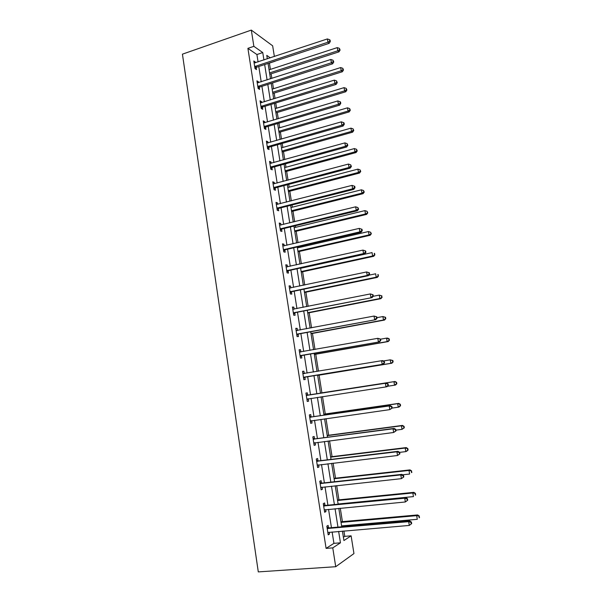 <?xml version="1.0" encoding="UTF-8"?>
<svg xmlns="http://www.w3.org/2000/svg" width="602" height="602" viewBox="0 0 602 602"><rect width="100%" height="100%" fill="white"/><g stroke="black" fill="none" stroke-linecap="round" stroke-linejoin="round"><path stroke-width="0.9" d="M343.396 537.232L344.765 536.352L351.109 535.825L353.953 553.577L335.72 566.708L258.296 571.9L182.429 54.165L251.312 30.1L253.863 46.331L247.904 48.356L326.096 548.384L333.922 543.343L332.131 531.957M251.312 30.1L272.653 45.812L274.369 56.52M270.411 69.388L269.41 63.112L275.122 61.231M344.765 536.352L343.908 530.964M343.215 526.652L343.08 525.772M342.418 521.648L340.28 508.216M338.949 499.848L336.684 485.618M335.502 478.184L333.109 463.156M332.071 456.647L329.557 440.837M328.662 435.246L326.021 418.653M325.276 413.965L322.514 396.613M321.904 392.813L319.098 375.144M318.466 371.208L315.764 354.224M315.004 349.453L312.453 333.425M311.565 327.834L309.157 312.747M308.141 306.35L305.891 292.196M304.74 284.994L302.633 271.758M301.361 263.774L299.397 251.44M298.788 247.603L298.637 246.669M298.005 242.674L296.184 231.243M295.559 227.338L295.311 225.773M294.664 221.709L292.986 211.159M292.354 207.193L292.008 204.996M291.345 200.865L289.81 191.195M289.163 187.162L288.719 184.347M288.049 180.148L286.65 171.344M285.995 167.251L285.446 163.819M284.769 159.553L283.504 151.614M282.842 147.452L282.203 143.419M281.51 139.085L280.382 131.988M279.712 127.767L278.974 123.139M278.267 118.737L277.274 112.476M276.589 108.194L275.761 102.972M275.046 98.51L274.188 93.077M273.496 88.735L272.571 82.933M271.848 78.395L271.111 73.79M331.454 527.676L328.564 509.345M327.909 505.191L325.027 486.867M324.388 482.842L321.506 464.533M320.889 460.635L318.007 442.342M317.412 438.565L314.53 420.279M313.958 416.629L311.076 398.358M310.519 394.829L307.652 376.619M307.095 373.089L304.258 355.067M303.686 351.463L300.88 333.636M300.3 329.956L297.523 312.34M296.937 308.585L294.19 291.172M293.588 287.35L290.879 270.132M290.262 266.234L287.583 249.22M286.951 245.247L284.302 228.429M283.67 224.388L281.051 207.765M280.404 203.657L277.808 187.23M277.153 183.046L274.595 166.807M273.925 162.555L271.397 146.504M270.712 142.192L268.214 126.33M267.529 121.95L265.053 106.268M264.353 101.821L261.915 86.327M261.2 81.812L258.792 66.498M258.07 61.923L256.903 54.534L247.904 48.356M255.436 62.796L255.308 61.991L253.811 60.998L255.007 68.613L256.497 69.584L256.174 67.529M258.551 82.662L258.416 81.759L256.926 80.841L258.13 88.502L259.612 89.397L259.289 87.335M261.697 102.649L261.539 101.648L260.064 100.797L261.268 108.503L262.743 109.331L262.419 107.254M262.382 107.013L262.299 106.494M264.857 122.748L264.684 121.649L263.209 120.874L264.428 128.625L265.896 129.377L265.565 127.293M265.535 127.06L265.452 126.57M268.033 142.967L267.845 141.771L266.377 141.064L267.604 148.867L269.064 149.544L268.733 147.445M268.703 147.227L268.627 146.768M271.231 163.308L271.028 162.013L269.568 161.381L270.802 169.222L272.255 169.832L271.923 167.717M271.886 167.514L271.818 167.078M274.444 183.768L274.226 182.376L272.774 181.812L274.015 189.705L275.46 190.24L275.129 188.117M275.099 187.914L275.031 187.515M277.68 204.349L277.447 202.859L276.002 202.37L277.251 210.309L278.688 210.768L278.35 208.631M280.931 225.058L280.683 223.462L279.253 223.049L280.502 231.04L281.932 231.416L281.593 229.272M284.204 245.887L283.941 244.186L282.519 243.855L283.775 251.892L285.197 252.193L284.859 250.033M287.5 266.844L287.214 265.038L285.799 264.79L287.071 272.872L288.478 273.09L288.14 270.923M290.811 287.929L290.51 286.018L289.103 285.845L290.382 293.979L291.789 294.122L291.443 291.932M294.145 309.142L293.829 307.125L292.429 307.028L293.716 315.207L295.108 315.275L294.762 313.07M297.501 330.483L297.17 328.353L295.778 328.338L297.064 336.571L298.457 336.556L298.11 334.343M300.872 351.944L300.526 349.717L299.141 349.785L300.443 358.07L301.82 357.964L301.474 355.737M304.251 373.443L303.905 371.208L302.528 371.359L303.837 379.689L305.206 379.508L304.853 377.266M307.652 395.085L307.298 392.835L305.936 393.068L307.253 401.451L308.615 401.18L308.262 398.93M311.076 416.855L310.722 414.59L309.36 414.906L310.685 423.341L312.039 422.995L311.685 420.723M314.515 438.76L314.161 436.48L312.814 436.886L314.146 445.375L315.486 444.931L315.139 442.711M317.984 460.793L317.623 458.506L316.283 458.995L317.623 467.536L318.955 467.009L318.624 464.879M321.468 482.97L321.107 480.667L319.775 481.246L321.122 489.84L322.446 489.223L322.13 487.184M324.975 505.289L324.606 502.963L323.289 503.633L324.644 512.279L325.96 511.58L325.652 509.623M328.504 527.736L328.135 525.403L326.826 526.163L328.195 534.862L329.497 534.072L329.204 532.206M335.72 566.708L332.763 547.88L340.454 542.823L338.648 531.408M326.096 548.384L332.763 547.88M342.418 531.084L343.923 540.543L351.109 535.825M270.313 57.86L266.776 55.384L267.326 58.853M268.063 63.443L270.509 78.832M271.224 83.362L273.699 98.924M274.414 103.394L276.912 119.136M277.612 123.538L280.148 139.476M280.841 143.81L283.399 159.929M284.084 164.195L286.672 180.51M287.342 184.709L289.968 201.218M290.623 205.342L293.279 222.04M293.926 226.104L296.613 242.997M297.245 246.986L299.962 264.082M300.586 268.003L303.333 285.295M303.95 289.141L306.727 306.629M307.329 310.406L310.143 328.105M310.73 331.8L313.574 349.709M314.154 353.329L317.036 371.442M317.6 374.986L320.505 393.279M321.069 396.831L323.989 415.184M324.576 418.857L327.496 437.233M328.098 441.025L331.025 459.409M331.642 463.329L334.569 481.728M335.216 485.776L338.143 504.183M338.806 508.359L341.733 526.78M263.932 59.982L262.758 52.562L253.863 46.331M337.963 527.111L335.051 508.72M334.388 504.551L331.476 486.175M330.837 482.134L327.924 463.773M327.307 459.86L324.395 441.507M323.801 437.722L320.889 419.383M320.309 415.719L317.404 397.395M316.848 393.851L313.951 375.588M313.386 372.051L310.527 353.968M309.947 350.349L307.118 332.477M306.531 328.782L303.732 311.114M303.137 307.351L300.368 289.886M299.758 286.048L297.027 268.785M296.402 264.872L293.701 247.806M293.069 243.825L290.397 226.962M289.75 222.906L287.109 206.238M286.454 202.114L283.843 185.634M283.181 181.443L280.6 165.159M279.922 160.892L277.371 144.796M276.687 140.469L274.166 124.561M273.474 120.167L270.983 104.447M270.275 99.985L267.807 84.446M267.092 79.923L264.662 64.564M256.903 54.534L262.758 52.562M333.922 543.343L340.454 542.823M254.036 62.412L255.308 61.991M257.137 82.173L258.416 81.759M260.26 102.047L261.539 101.648M263.398 122.04L264.684 121.649M266.551 142.147L267.845 141.771M269.726 162.374L271.028 162.013M272.917 182.722L274.226 182.376M276.13 203.19L277.447 202.859M279.366 223.786L280.683 223.462M282.616 244.495L283.941 244.186M285.89 265.339L287.214 265.038M289.178 286.304L290.51 286.018M292.489 307.389L293.829 307.125M295.815 328.609L297.17 328.353M299.171 349.958L300.526 349.717M302.543 371.434L303.905 371.208M307.238 401.391L308.615 401.18M310.662 423.183L312.039 422.995M314.101 445.111L315.486 444.931M317.57 467.175L318.955 467.009M321.054 489.373L322.446 489.223M324.561 511.715L325.96 511.58M328.082 534.185L329.497 534.072M255.278 66.19L256.761 67.161L329.204 43.321L327.932 42.223L254.684 66.559M329.806 41.019L330.31 41.463L330.092 40.153L329.58 39.709L329.806 41.019L327.932 42.223L327.383 38.934L254.134 63.052M256.761 67.161L254.992 68.5M329.204 43.321L330.31 41.463M329.58 39.709L327.383 38.934M269.771 74.227L339.009 51.84L337.812 50.801L337.27 47.611L269.071 69.824M269.568 72.917L337.812 50.801L339.626 49.635L340.1 50.056L339.408 48.363L339.626 49.635M337.27 47.611L339.408 48.363M340.1 50.056L339.009 51.84M258.401 86.071L259.876 86.974L332.65 63.804L331.393 62.774L257.806 86.432M333.267 61.562L333.771 61.976L333.049 60.245L333.267 61.562L331.393 62.774L330.837 59.478L257.25 82.903M259.876 86.974L258.1 88.291M332.65 63.804L333.771 61.976M333.049 60.245L330.837 59.478M261.539 106.065L263.014 106.893L336.127 84.408L334.878 83.46L260.944 106.426M336.759 82.233L337.255 82.617L336.533 80.909L336.759 82.233L334.878 83.46L334.321 80.134L260.388 102.874M263.014 106.893L261.223 108.202M336.127 84.408L337.255 82.617M336.533 80.909L334.321 80.134M272.841 93.498L342.387 71.743L341.199 70.773L340.657 67.567L272.149 89.164M272.646 92.272L341.199 70.773L343.02 69.591L343.486 69.983L342.801 68.312L343.02 69.591M340.657 67.567L342.801 68.312M343.486 69.983L342.387 71.743M275.919 112.89L345.789 91.76L344.607 90.864L344.066 87.636L275.242 108.608M275.739 111.739L344.607 90.864L346.428 89.675L346.895 90.037L346.21 88.381L346.428 89.675M344.066 87.636L346.21 88.381M346.895 90.037L345.789 91.76M264.699 126.179L266.159 126.939L339.618 105.147L338.384 104.266L264.097 126.533M340.265 103.032L340.762 103.386L340.536 102.047L340.04 101.693L340.265 103.032L338.384 104.266L337.82 100.925L263.541 122.959M266.159 126.939L264.368 128.234M339.618 105.147L340.762 103.386M340.04 101.693L337.82 100.925M267.875 146.406L269.335 147.099L343.14 126.006L341.906 125.208L267.273 146.76M343.795 123.952L344.284 124.275L344.058 122.936L343.569 122.612L343.795 123.952L341.906 125.208L341.342 121.845L266.709 143.171M269.335 147.099L267.529 148.378M343.14 126.006L344.284 124.275M343.569 122.612L341.342 121.845M271.073 166.762L272.525 167.379L346.677 146.993L345.458 146.278L270.471 167.108M347.346 145.007L347.836 145.3L347.121 143.652L347.346 145.007L345.458 146.278L344.886 142.892L269.899 163.496M272.525 167.379L270.712 168.643M346.677 146.993L347.836 145.3M347.121 143.652L344.886 142.892M279.019 132.387L349.205 111.897L348.039 111.077L347.489 107.826L278.35 128.166M278.854 131.311L348.039 111.077L349.86 109.873L350.326 110.204L349.642 108.571L349.86 109.873M347.489 107.826L349.642 108.571M350.326 110.204L349.205 111.897M282.142 151.997L352.644 132.154L351.485 131.409L350.936 128.143L281.48 147.836M281.984 151.004L351.485 131.409L353.314 130.19L353.773 130.491L353.088 128.881L353.314 130.19M350.936 128.143L353.088 128.881M353.773 130.491L352.644 132.154M285.273 171.72L356.106 152.532L354.954 151.862L354.397 148.574L284.626 167.627M285.13 170.81L354.954 151.862L356.79 150.628L357.242 150.899L356.565 149.311L356.79 150.628M354.397 148.574L356.565 149.311M357.242 150.899L356.106 152.532M288.433 191.556L359.582 173.037L358.446 172.435L357.889 169.132L287.786 187.523M288.298 190.729L358.446 172.435L360.282 171.194L360.733 171.435L360.056 169.869L360.282 171.194M357.889 169.132L360.056 169.869M360.733 171.435L359.582 173.037M291.601 211.505L363.089 193.656L361.96 193.137L361.396 189.811L290.969 207.54M291.481 210.76L361.96 193.137L363.796 191.88L364.248 192.091L363.57 190.548L363.796 191.88M361.396 189.811L363.57 190.548M364.248 192.091L363.089 193.656M294.792 231.574L366.61 214.402L365.489 213.958L364.925 210.61L294.175 227.676M294.687 230.912L365.489 213.958L367.777 212.867L367.107 211.347L367.333 212.687M364.925 210.61L367.107 211.347M367.777 212.867L366.61 214.402M298.005 251.756L370.155 235.277L369.049 234.908L368.477 231.544L297.396 247.926M297.915 251.184L369.049 234.908L371.336 233.772L370.666 232.282L370.892 233.629M368.477 231.544L370.666 232.282M371.336 233.772L370.155 235.277M301.233 272.059L373.722 256.279L372.623 255.985L372.051 252.599L300.631 268.296M301.15 271.57L372.623 255.985L374.911 254.812L374.241 253.337L374.474 254.691M374.241 253.337L374.677 253.457M374.911 254.812L373.722 256.279M304.477 292.482L377.303 277.402L376.22 277.198L375.64 273.79L368.74 275.227M304.416 292.075L376.22 277.198L378.507 275.972L377.845 274.52L378.071 275.882M377.845 274.52L378.274 274.61M378.507 275.972L377.303 277.402M307.742 313.025L380.915 298.66L379.839 298.532L379.26 295.1L373.165 296.312M307.697 312.709L379.839 298.532L382.127 297.26L381.465 295.838L381.698 297.207M381.465 295.838L379.26 295.1L381.894 295.891M382.127 297.26L380.915 298.66M311.031 333.689L384.55 320.046L383.482 320.001L382.895 316.547L376.927 317.668M310.993 333.463L383.482 320.001L385.769 318.684L385.536 317.307L385.107 317.284L385.34 318.661M385.107 317.284L382.895 316.547L385.536 317.307M385.769 318.684L384.55 320.046M314.334 354.473L388.2 341.56L387.146 341.597L386.559 338.128L380.554 339.189M314.312 354.337L387.146 341.597L389.434 340.235L389.193 338.851L388.779 338.858L389.012 340.243M388.779 338.858L386.559 338.128L387.613 338.106L389.193 338.851M389.434 340.235L388.2 341.56M317.66 375.385L391.879 363.209L390.833 363.33L390.239 359.838L383.399 360.974M317.653 375.332L390.833 363.33L393.121 361.915L392.88 360.523L392.466 360.568L392.7 361.968M392.466 360.568L390.239 359.838L392.88 360.523M393.121 361.915L391.879 363.209M387.477 386.281L394.543 385.197L393.949 381.683L394.98 381.495L320.467 393.038M396.176 382.413L396.417 383.82L396.831 383.737L396.59 382.338L393.949 381.683L320.475 393.061M396.831 383.737L395.574 384.994L394.543 385.197L396.417 383.82M394.98 381.495L396.59 382.338M392.165 408.073L398.276 407.2L397.674 403.671L398.697 403.393L323.831 414.176M399.916 404.393L400.149 405.808L400.556 405.688L400.322 404.281L397.674 403.671L323.846 414.296M400.556 405.688L399.299 406.914L398.276 407.2L400.149 405.808M398.697 403.393L400.322 404.281M395.905 430.152L402.031 429.346L401.429 425.787L402.437 425.418L327.21 435.434M403.671 426.509L403.912 427.932L404.318 427.781L404.07 426.359L401.429 425.787L327.247 435.652M404.318 427.781L402.031 429.346L403.912 427.932M402.437 425.418L404.07 426.359M316.494 460.349L318.676 460.899L397.975 451.319L399.653 452.35L399.231 452.546L399.48 454.021L399.901 453.825L399.653 452.35L405.808 451.62L405.206 448.046L406.207 447.587L330.611 456.828M407.456 448.768L407.697 450.198L408.096 450.01L407.847 448.58L405.206 448.046L330.664 457.144M408.096 450.01L406.809 451.154L405.808 451.62L407.697 450.198M406.207 447.587L407.847 448.58M274.286 187.237L275.731 187.779L350.236 168.108L349.025 167.476L273.684 187.576M350.921 166.19L351.402 166.453L350.695 164.828L350.921 166.19L349.025 167.476L348.453 164.068L273.112 183.941M275.731 187.779L273.91 189.028M350.236 168.108L351.402 166.453M350.695 164.828L348.453 164.068M277.522 207.833L278.959 208.3L353.818 189.359L352.614 188.802L276.912 208.164M354.518 187.508L354.992 187.734L354.766 186.364L354.285 186.138L354.518 187.508L352.614 188.802L352.042 185.378L276.341 204.514M278.959 208.3L277.131 209.534M353.818 189.359L354.992 187.734M354.285 186.138L352.042 185.378M280.773 228.549L282.203 228.941L357.422 210.738L356.233 210.264L280.163 228.88M358.137 208.954L358.611 209.15L357.904 207.577L358.137 208.954L356.233 210.264L355.654 206.817L279.584 225.208M282.203 228.941L280.366 230.167M357.422 210.738L358.611 209.15M357.904 207.577L355.654 206.817M284.046 249.401L285.468 249.71L361.049 232.252L359.868 231.86L283.437 249.725M361.779 230.536L362.246 230.701L362.013 229.309L361.546 229.151L361.779 230.536L359.868 231.86L359.281 228.391L282.857 246.022M285.468 249.71L283.625 250.914M361.049 232.252L362.246 230.701M361.546 229.151L359.281 228.391M287.342 270.366L288.757 270.599L364.699 253.901L363.525 253.592L286.725 270.689M365.444 252.261L363.525 253.592L362.938 250.101L365.67 250.989L365.203 250.861L365.444 252.261L365.903 252.381L365.67 250.989M286.146 266.964L362.938 250.101L365.203 250.861M288.757 270.599L286.898 271.795M286.138 266.927L286.635 267.025M364.699 253.901L365.903 252.381M290.653 291.466L292.06 291.624L368.371 275.686L367.212 275.46L290.036 291.782M369.124 274.113L367.212 275.46L366.618 271.953L369.35 272.796L368.891 272.706L369.124 274.113L369.59 274.203L369.35 272.796M289.449 288.034L366.618 271.953L368.891 272.706M292.06 291.624L290.194 292.798M289.427 287.899L290.194 288.065M368.371 275.686L369.59 274.203M293.987 312.694L372.066 297.606L293.37 313.002M372.841 296.101L370.915 297.471L370.32 293.934L373.052 294.747L372.6 294.687L372.841 296.101L373.293 296.161L373.052 294.747M292.775 309.232L370.32 293.934L372.6 294.687M295.386 312.769L293.513 313.928M292.738 308.999L293.746 309.225M372.066 297.606L373.293 296.161M297.343 334.05L375.783 319.67L296.718 334.351M376.574 318.232L374.647 319.617L374.045 316.058L376.784 316.833L376.333 316.81L376.574 318.232L377.025 318.255L376.784 316.833M296.124 330.558L374.045 316.058L376.333 316.81M298.727 334.042L296.854 335.186M296.071 330.227L297.32 330.521M375.783 319.67L377.025 318.255M300.722 355.534L379.523 341.868L300.089 355.827M380.329 340.506L378.402 341.906L377.793 338.324L380.532 339.061L380.088 339.077L380.329 340.506L380.773 340.491L380.532 339.061M299.495 352.019L377.793 338.324L380.088 339.077M302.099 355.443L300.21 356.572M299.427 351.583L300.917 351.952M379.523 341.868L380.773 340.491M304.115 377.153L383.286 364.202L303.483 377.439M384.106 362.923L382.172 364.33L381.57 360.726L382.684 360.613L384.309 361.433L383.865 361.478L384.106 362.923L384.55 362.871L384.309 361.433M302.881 373.609L381.57 360.726L383.865 361.478M305.485 376.98L303.589 378.094M302.798 373.074L304.544 373.518M383.286 364.202L384.55 362.871M388.35 385.393L388.109 383.948L387.673 384.031L387.914 385.476L388.35 385.393L387.078 386.687L385.98 386.905L306.892 399.186M387.914 385.476L385.98 386.905L385.363 383.278L386.469 383.075L308.344 395.16L306.192 394.694M306.29 395.326L385.363 383.278L387.673 384.031M308.57 398.742L306.982 399.743M388.109 383.948L386.469 383.075M392.18 408.058L391.932 406.598L391.496 406.719L391.744 408.179L392.18 408.058L389.803 409.623L310.331 421.069M391.744 408.179L389.803 409.623L389.185 405.974L390.277 405.673L311.768 416.945L309.601 416.441M309.721 417.178L389.185 405.974L391.496 406.719M311.761 420.678L310.399 421.528M391.932 406.598L390.277 405.673M396.026 430.866L395.777 429.399L395.348 429.557L395.597 431.024L396.026 430.866L393.655 432.484L313.785 443.08M395.597 431.024L393.655 432.484L393.031 428.812L394.114 428.421L315.215 438.858L313.04 438.331M313.175 439.174L393.031 428.812L395.348 429.557M314.996 442.733L313.845 443.441M395.777 429.399L394.114 428.421M399.901 453.825L397.531 455.496L317.262 465.233M399.48 454.021L397.531 455.496L396.906 451.801L397.975 451.319M316.644 461.298L396.906 451.801L399.231 452.546M318.255 464.925L317.307 465.496M403.799 476.927L403.551 475.445L403.129 475.678L403.385 477.168L403.799 476.927L401.429 478.658L320.761 487.522M403.385 477.168L401.429 478.658L400.804 474.933L401.858 474.361L322.168 483.082L319.971 482.503M320.136 483.564L400.804 474.933L403.129 475.678M321.528 487.244L320.783 487.688M403.551 475.445L401.858 474.361M402.565 474.812L409.616 474.045L408.999 470.44L409.992 469.899L334.035 478.349M411.256 471.163L411.505 472.6L411.655 470.945L408.999 470.44L334.095 478.756M411.896 472.382L411.505 472.6M409.992 469.899L411.655 470.945M407.727 500.187L407.471 498.689L407.057 498.96L407.313 500.458L407.727 500.187L405.349 501.97L324.282 509.947M407.313 500.458L405.349 501.97L404.725 498.223L405.763 497.545L325.682 505.409L323.47 504.8M323.658 505.966L404.725 498.223L407.057 498.96M324.809 509.713L324.29 510.014M407.471 498.689L405.763 497.545M338.113 504.002L413.439 496.605L412.829 492.978L413.8 492.346L337.474 499.999M415.087 493.693L415.335 495.145L415.478 493.437L412.829 492.978L337.556 500.503M415.726 494.889L415.335 495.145M413.8 492.346L415.478 493.437M411.678 523.589L411.422 522.084L411.016 522.401L411.271 523.906L411.678 523.589L409.307 525.433L327.827 532.514M411.271 523.906L409.307 525.433L408.668 521.663L409.699 520.888L329.211 527.871L326.991 527.232M327.195 528.511L408.668 521.663L411.016 522.401M411.422 522.084L409.699 520.888M341.597 525.907L417.291 519.308L416.674 515.658L417.637 514.936L340.943 521.776M418.939 516.373L419.188 517.833L419.323 516.08L416.674 515.658L341.033 522.385M419.571 517.539L419.188 517.833M417.637 514.936L419.323 516.08M254.849 66.431L256.339 67.401M257.972 86.304L259.447 87.207M261.11 106.291L262.585 107.126M264.263 126.405L265.73 127.165M267.438 146.632L268.898 147.317M270.637 166.98L272.089 167.597M273.85 187.448L275.295 187.99M277.078 208.044L278.515 208.51M280.329 228.76L281.759 229.144M283.602 249.604L285.024 249.913M286.898 270.569L288.305 270.802M290.209 291.661L291.609 291.812M293.535 312.882L294.935 312.957M296.319 330.603L296.854 330.611M296.891 334.238L298.276 334.223M299.691 352.065L300.533 352.019M300.263 355.714L301.64 355.624M303.077 373.654L304.454 373.496M303.656 377.326L305.026 377.153M306.493 395.379L307.855 395.138M306.982 395.409L308.344 395.16M307.073 399.073L308.435 398.817M309.917 417.239L311.272 416.908M310.414 417.269L311.768 416.945M310.504 420.956L311.437 420.723M313.371 439.227L314.718 438.813M313.868 439.272L315.215 438.858M313.958 442.974L314.515 442.794M316.848 461.358L318.18 460.861M317.344 461.403L318.676 460.899M317.442 465.12L317.818 464.977M320.339 483.624L321.671 483.037M320.843 483.677L322.168 483.082M323.861 506.034L325.178 505.349M324.365 506.086L325.682 505.409M327.398 528.579L328.707 527.811M327.902 528.639L329.211 527.871M261.471 106.087L262.946 106.915M264.549 126.232L266.016 126.992M267.657 146.497L269.117 147.181M270.78 166.882L272.232 167.499M273.925 187.395L275.37 187.937M277.101 208.029L278.538 208.495"/></g></svg>
